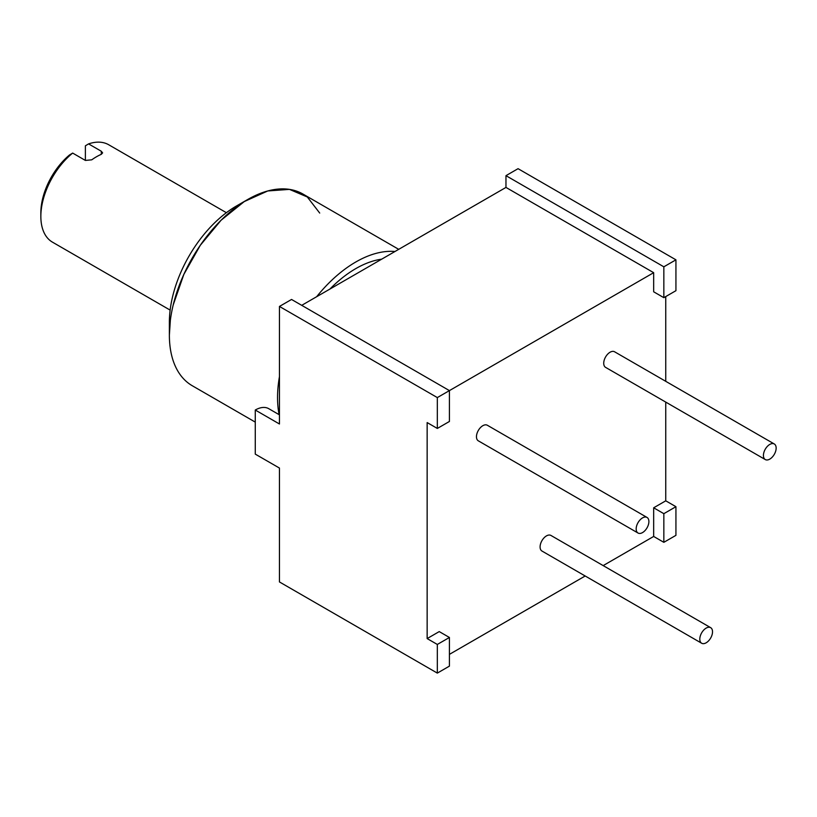 <?xml version="1.0" encoding="UTF-8"?>
<svg xmlns="http://www.w3.org/2000/svg" width="817" height="817" viewBox="0 0 817 817"><rect width="100%" height="100%" fill="white"/><g stroke="black" fill="none" stroke-linecap="round" stroke-linejoin="round"><path stroke-width="1.23" d="M437.33 428.445L427.148 422.573L427.148 638.577L437.33 644.45L437.33 673.106L279.455 581.949L279.455 468.07L255.272 454.119L255.272 410.032L279.455 423.992L279.455 306.436L291.546 299.461L449.421 390.608L437.33 397.583L437.33 428.445L449.421 421.47L449.421 390.608L653.671 272.684L653.671 291.792L663.843 297.674L675.935 290.689L675.935 259.826L663.843 266.812L663.843 297.674M301.728 305.333L505.968 187.42L653.671 272.684M675.935 259.826L518.06 168.68L505.968 175.665L505.968 187.42M255.272 410.032A26.992 15.584 -60 0 1 268.773 408.694L279.455 414.862M437.33 397.583L279.455 306.436M505.968 175.665L663.843 266.812M427.148 638.577L439.24 631.592L449.421 637.474L437.33 644.45M449.421 654.366L585.176 575.995M603.171 565.599L653.671 536.452L653.671 507.796L663.843 513.679L663.843 542.325L675.935 535.349L675.935 506.693L663.843 513.679M665.753 402.097L665.753 500.821L653.671 507.796M665.753 381.325L665.753 296.571M647.033 517.447L487.33 425.248A8.997 5.198 120 0 0 480.396 427.659A8.997 5.198 120 0 0 476.464 436.707A8.997 5.198 120 0 0 478.323 440.833L638.036 533.031A8.997 5.198 120 0 0 644.97 530.621A8.997 5.198 120 0 0 648.892 521.573A8.997 5.198 120 0 0 647.033 517.447A8.997 5.198 120 0 0 640.099 519.857A8.997 5.198 120 0 0 636.167 528.916A8.997 5.198 120 0 0 638.036 533.031M710.657 627.66L550.954 535.452A8.997 5.198 120 0 0 544.02 537.862A8.997 5.198 120 0 0 540.088 546.92A8.997 5.198 120 0 0 541.957 551.036L701.66 643.245A8.997 5.198 120 0 0 708.594 640.834A8.997 5.198 120 0 0 712.526 631.776A8.997 5.198 120 0 0 710.657 627.66A8.997 5.198 120 0 0 703.723 630.07A8.997 5.198 120 0 0 699.801 639.129A8.997 5.198 120 0 0 701.66 643.245M774.291 443.978L614.578 351.78A8.997 5.198 120 0 0 607.644 354.19A8.997 5.198 120 0 0 603.722 363.238A8.997 5.198 120 0 0 605.581 367.364L765.284 459.562A8.997 5.198 120 0 0 772.218 457.152A8.997 5.198 120 0 0 776.15 448.104A8.997 5.198 120 0 0 774.291 443.978A8.997 5.198 120 0 0 767.357 446.388A8.997 5.198 120 0 0 763.425 455.447A8.997 5.198 120 0 0 765.284 459.562M437.33 673.106L449.421 666.121L449.421 637.474M653.671 536.452L663.843 542.325M665.753 500.821L675.935 506.693M394.958 251.503A110.683 63.9 120 0 0 355.803 261.991A110.683 63.9 -60 0 0 316.649 296.714M279.118 414.668A110.683 63.9 -60 0 1 279.455 376.606M255.272 422.113L192.301 385.757A110.683 63.9 -60 0 1 169.374 335.093A110.683 63.9 -60 0 1 247.643 199.542L236.501 205.966A94.935 54.81 120 0 0 169.374 322.235L169.374 335.093L170.345 320.397M398.727 249.338L302.974 194.058A110.683 63.9 120 0 0 247.643 199.542M170.14 310.103L52.502 242.179A56.24 32.466 -60 0 1 40.85 216.434A56.24 32.466 -60 0 1 72.662 153.075L85.387 160.428L91.749 159.826A56.24 32.466 -60 0 1 101.298 154.321L102.615 152.871L101.298 151.247L88.573 143.894A56.24 32.466 -60 0 1 108.732 144.772L226.38 212.696M88.573 143.894L85.387 145.814L85.387 160.428M40.881 214.544A51.737 29.872 -60 0 1 40.85 212.767A51.737 29.872 -60 0 1 69.486 154.995L72.662 153.075M381.682 259.173A102.585 59.222 120 0 0 329.935 289.044M173.204 304.955L183.835 274.42L200.288 245.304L221.06 220.253L244.263 201.574L267.772 190.953L289.453 189.381L307.304 196.979L319.713 213.063M101.298 154.321L101.298 151.247M40.85 216.434L40.85 212.767"/></g></svg>
